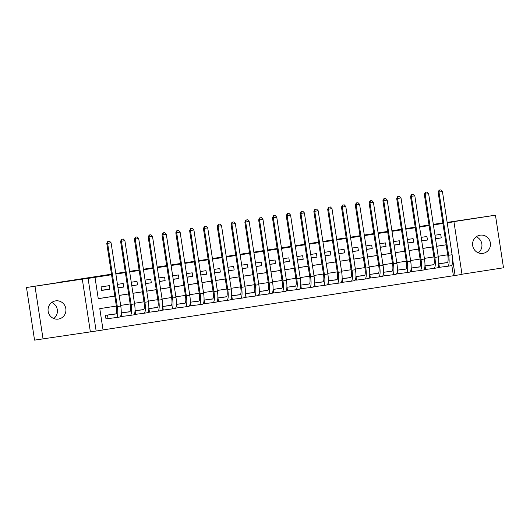 <?xml version="1.0" encoding="UTF-8"?>
<svg xmlns="http://www.w3.org/2000/svg" width="530" height="530" viewBox="0 0 530 530"><rect width="100%" height="100%" fill="white"/><g stroke="black" fill="none" stroke-linecap="round" stroke-linejoin="round"><path stroke-width="0.79" d="M51.735 302.498A9.209 8.944 -97.1 0 1 53.729 318.53M58.38 319.087A9.209 8.944 82.9 0 0 65.846 308.752A9.209 8.944 82.9 0 0 55.597 300.881A9.209 8.944 82.9 0 0 48.137 311.216A9.209 8.944 82.9 0 0 58.38 319.087M476.271 236.791A9.209 8.944 -97.1 0 1 478.265 252.823M482.916 253.38A9.209 8.944 82.9 0 0 490.382 243.045A9.209 8.944 82.9 0 0 480.134 235.174A9.209 8.944 82.9 0 0 472.674 245.509A9.209 8.944 82.9 0 0 482.916 253.38M116.368 306.068L99.786 308.632L103.045 329.965L96.142 331.031L88.093 278.416L94.996 277.349L98.262 298.681L114.844 296.111M90.352 331.753L82.302 279.138L26.5 287.512L34.549 340.127L96.142 331.031M461.981 274.229L503.5 267.802L495.451 215.193L448.161 222.507L453.952 221.792L462.008 274.407L455.104 275.474L452.521 258.607M103.039 329.912L455.104 275.474M35.02 286.458L43.069 339.067M447.154 222.401L495.451 215.193M109.366 285.63L101.084 286.909L101.627 290.466L109.909 289.181L109.366 285.63M117.991 287.929L123.715 287.048L123.172 283.49L117.448 284.378M131.798 285.796L137.522 284.908L136.978 281.351L131.255 282.238M145.604 283.656L151.328 282.768L150.785 279.217L145.061 280.105M159.411 281.523L165.135 280.635L164.591 277.077L158.868 277.965M173.217 279.383L178.941 278.495L178.398 274.944L172.674 275.832M187.024 277.25L192.748 276.362L192.204 272.804L186.481 273.692M200.83 275.11L206.554 274.222L206.011 270.671L200.28 271.552M214.637 272.976L220.361 272.089L219.817 268.531L214.087 269.419M228.437 270.837L234.167 269.949L233.624 266.398L227.893 267.279M242.243 268.697L247.974 267.816L247.43 264.258L241.7 265.146M256.05 266.563L261.78 265.676L261.237 262.125L255.506 263.006M269.856 264.424L275.587 263.543L275.043 259.985L269.313 260.873M283.663 262.29L289.393 261.403L288.843 257.845L283.119 258.733M297.469 260.151L303.2 259.263L302.65 255.712L296.926 256.599M311.276 258.017L317 257.13L316.456 253.572L310.732 254.46M325.082 255.877L330.806 254.99L330.263 251.439L324.539 252.326M338.889 253.744L344.613 252.856L344.069 249.299L338.345 250.186M352.695 251.604L358.419 250.716L357.876 247.165L352.152 248.053M366.502 249.471L372.226 248.583L371.682 245.026L365.958 245.913M380.308 247.331L386.032 246.443L385.489 242.892L379.765 243.773M394.115 245.191L399.839 244.31L399.295 240.752L393.571 241.64M407.921 243.058L413.645 242.17L413.102 238.619L407.371 239.5M421.728 240.918L427.452 240.037L426.908 236.479L421.178 237.367M437.893 267.531L439.741 267.246M424.086 269.671L425.934 269.379M410.28 271.804L412.128 271.519M396.473 273.944L398.322 273.659M382.667 276.077L384.515 275.792M368.86 278.217L370.708 277.932M358.022 202.698L356.299 202.95L358.022 202.698L359.598 204.355L356.147 204.885L365.819 268.094A10.792 2.571 81.2 0 1 364.912 279.072L356.902 280.065M341.254 282.49L343.102 282.205M327.447 284.623L329.296 284.338M313.641 286.763L315.489 286.478M299.834 288.903L301.683 288.611M286.028 291.036L287.876 290.751M272.221 293.176L274.07 292.885M258.415 295.309L260.263 295.024M244.608 297.449L246.457 297.164M230.802 299.582L232.65 299.298M216.995 301.722L218.844 301.438M203.189 303.856L205.037 303.571M189.382 305.995L191.231 305.711M175.576 308.129L177.424 307.844M161.769 310.269L163.618 309.984M147.963 312.409L149.811 312.117M134.163 314.542L136.011 314.257M120.356 316.682L122.205 316.39M453.402 275.686L451.805 265.252M445.074 262.853L438.754 263.761M431.268 264.993L424.947 265.894M417.461 267.127L411.141 268.034M403.661 269.267L397.334 270.168M389.855 271.4L383.528 272.307M376.048 273.54L369.721 274.441M362.242 275.673L355.915 276.581M348.435 277.813L342.108 278.72M334.629 279.953L328.302 280.854M320.822 282.086L314.495 282.993M307.016 284.226L300.689 285.127M293.209 286.359L286.882 287.267M279.403 288.499L273.082 289.4M265.596 290.632L259.276 291.54M251.79 292.772L245.469 293.673M237.983 294.905L231.663 295.813M224.177 297.045L217.856 297.946M210.37 299.178L204.05 300.086M196.564 301.318L190.244 302.226M182.764 303.458L176.437 304.359M168.957 305.591L162.63 306.499M155.151 307.731L148.824 308.632M141.344 309.865L135.018 310.772M127.538 312.004L121.211 312.905M113.731 314.138L105.437 315.35L105.98 318.901L108.398 318.53M442.914 223.448L433.408 224.919M429.108 225.588L419.601 227.059M415.301 227.721L405.794 229.192M401.495 229.861L391.988 231.332M387.688 231.994L378.182 233.465M373.889 234.134L364.382 235.605M360.082 236.267L350.575 237.738M346.275 238.407L336.769 239.878M332.469 240.54L322.962 242.011M318.662 242.68L309.156 244.151M304.856 244.814L295.349 246.291M291.049 246.953L281.543 248.424M277.243 249.093L267.736 250.564M263.436 251.227L253.93 252.697M249.63 253.367L240.123 254.837M235.823 255.5L226.317 256.971M222.017 257.64L212.51 259.11M208.21 259.773L198.704 261.244M194.404 261.913L184.897 263.383M180.597 264.046L171.091 265.517M166.798 266.186L157.291 267.657M152.991 268.319L143.484 269.796M139.185 270.459L129.678 271.93M125.378 272.599L115.871 274.07M111.572 274.732L94.996 277.349M98.255 298.628L114.831 296.065M119.131 295.395L128.638 293.925M132.937 293.262L142.444 291.791M146.744 291.122L156.251 289.652M160.55 288.989L170.057 287.512M174.357 286.849L183.864 285.378M188.163 284.709L197.67 283.239M201.97 282.576L211.477 281.105M215.776 280.436L225.283 278.965M229.583 278.303L239.09 276.832M243.389 276.163L252.896 274.692M257.196 274.03L266.703 272.559M271.002 271.89L280.509 270.419M284.809 269.757L294.316 268.286M298.615 267.617L308.122 266.146M312.415 265.484L321.922 264.006M326.222 263.344L335.728 261.873M340.028 261.204L349.535 259.733M353.835 259.071L363.341 257.6M367.641 256.931L377.148 255.46M381.448 254.798L390.954 253.327M395.254 252.658L404.761 251.187M409.061 250.524L418.567 249.054M422.867 248.385L432.374 246.914M436.674 246.251L446.18 244.781M435.527 238.785L441.258 237.897L440.715 234.34L434.984 235.227M26.5 287.512L60.089 282.311M60.062 282.132L111.486 274.169M115.785 273.506L125.292 272.036M129.592 271.367L139.099 269.896M143.398 269.233L152.905 267.763M157.205 267.094L166.711 265.623M171.005 264.96L180.511 263.483M184.811 262.82L194.318 261.35M198.618 260.68L208.124 259.21M212.424 258.547L221.931 257.077M226.231 256.407L235.737 254.937M240.037 254.274L249.544 252.803M253.844 252.134L263.35 250.663M267.65 250.001L277.157 248.53M281.456 247.861L290.963 246.39M295.263 245.728L304.77 244.257M309.07 243.588L318.576 242.117M322.876 241.455L332.383 239.977M336.683 239.315L346.189 237.844M350.489 237.182L359.996 235.704M364.296 235.042L373.802 233.571M378.095 232.902L387.602 231.431M391.902 230.769L401.409 229.298M405.708 228.629L415.215 227.158M419.515 226.495L429.022 225.025M433.321 224.356L442.835 222.938M82.302 279.138L88.093 278.416M447.221 222.832L453.952 221.792M447.711 254.784L438.204 256.255M433.904 256.918L424.397 258.388M420.098 259.057L410.591 260.528M406.291 261.191L396.784 262.668M392.485 263.331L382.978 264.801M378.678 265.464L369.171 266.941M364.872 267.604L355.365 269.074M351.065 269.743L341.558 271.214M337.259 271.877L327.752 273.348M323.459 274.017L313.952 275.487M309.652 276.15L300.146 277.621M295.846 278.29L286.339 279.76M282.04 280.423L272.533 281.894M268.233 282.563L258.726 284.034M254.427 284.696L244.92 286.167M240.62 286.836L231.113 288.307M226.814 288.969L217.307 290.447M213.007 291.109L203.5 292.58M199.201 293.249L189.694 294.72M185.394 295.382L175.887 296.853M171.588 297.522L162.081 298.993M157.781 299.655L148.274 301.126M143.974 301.795L134.468 303.266M130.168 303.928L120.661 305.399M119.144 295.448L128.651 293.978M132.951 293.309L142.451 291.838M146.75 291.175L156.257 289.705M160.557 289.035L170.064 287.565M174.363 286.902L183.87 285.431M188.17 284.762L197.677 283.292M201.976 282.629L211.483 281.158M215.783 280.489L225.29 279.019M229.589 278.356L239.096 276.879M243.396 276.216L252.903 274.745M257.202 274.076L266.709 272.606M271.009 271.943L280.516 270.472M284.815 269.803L294.322 268.332M298.622 267.67L308.129 266.199M312.428 265.53L321.935 264.059M326.235 263.397L335.742 261.926M340.041 261.257L349.548 259.786M353.841 259.124L363.348 257.653M367.648 256.984L377.155 255.513M381.454 254.85L390.961 253.373M395.261 252.711L404.768 251.24M409.067 250.571L418.574 249.1M422.874 248.438L432.381 246.967M436.68 246.298L446.187 244.827M435.501 238.613L441.258 237.897M421.701 240.746L427.452 240.037M407.895 242.886L413.645 242.17M394.088 245.019L399.839 244.31M380.282 247.159L386.032 246.443M366.475 249.292L372.226 248.583M352.669 251.432L358.419 250.716M338.862 253.572L344.613 252.856M325.056 255.705L330.806 254.99M311.249 257.845L317 257.13M297.443 259.978L303.2 259.263M283.636 262.118L289.393 261.403M269.83 264.251L275.587 263.543M256.023 266.391L261.78 265.676M242.217 268.524L247.974 267.816M228.41 270.664L234.167 269.949M214.61 272.798L220.361 272.089M200.804 274.938L206.554 274.222M186.997 277.077L192.748 276.362M173.191 279.211L178.941 278.495M159.384 281.351L165.135 280.635M145.578 283.484L151.328 282.768M131.771 285.624L137.522 284.908M117.965 287.757L123.715 287.048M101.588 290.215L109.909 289.181M440.861 189.873L439.138 190.131L440.861 189.873L442.431 191.529L438.979 192.065L448.652 255.274A10.792 2.571 81.2 0 1 447.751 266.252A10.792 2.571 81.2 0 1 447.731 266.252L437.919 267.498M442.649 263.158L447.459 262.562M439.198 263.688L447.188 262.701A7.195 1.716 -98.8 0 0 447.201 262.695A7.195 1.716 -98.8 0 0 447.804 255.381L438.131 192.171L439.138 190.131M442.431 191.529L452.103 254.738A10.792 2.571 81.2 0 1 451.202 265.715A10.792 2.571 81.2 0 1 451.182 265.722L447.764 266.245L451.202 265.715M439.476 190.091L438.979 192.065L438.131 192.171M438.853 263.741L439.397 267.286M427.054 192.012L425.332 192.264L427.054 192.012L428.624 193.669L425.173 194.205L434.845 257.408A10.792 2.571 81.2 0 1 433.944 268.385L424.113 269.637M428.843 265.291L433.653 264.695M425.391 265.828L433.381 264.834A7.195 1.716 -98.8 0 0 433.394 264.834A7.195 1.716 -98.8 0 0 433.997 257.514L424.325 194.305L425.332 192.264M428.624 193.669L438.297 256.878A10.792 2.571 81.2 0 1 437.396 267.855A10.792 2.571 81.2 0 1 437.376 267.855L433.964 268.385M433.944 268.385A10.792 2.571 81.2 0 1 433.924 268.392L437.396 267.855M425.669 192.224L425.173 194.205L424.325 194.305M425.053 265.881L425.59 269.425M413.248 194.146L411.525 194.404L413.248 194.146L414.818 195.802L411.366 196.339L421.039 259.548A10.792 2.571 81.2 0 1 420.138 270.525L410.306 271.771M415.036 267.431L419.846 266.835M411.585 267.961L419.575 266.974A7.195 1.716 -98.8 0 0 419.588 266.974A7.195 1.716 -98.8 0 0 420.191 259.654L410.518 196.444L411.525 194.404M414.818 195.802L424.49 259.011A10.792 2.571 81.2 0 1 423.589 269.989A10.792 2.571 81.2 0 1 423.569 269.995L420.158 270.525M420.138 270.525A10.792 2.571 81.2 0 1 420.118 270.525L423.589 269.989M411.863 194.364L411.366 196.339L410.518 196.444M411.247 268.014L411.783 271.559M399.441 196.285L397.719 196.544L399.441 196.285L401.018 197.942L397.566 198.478L407.232 261.681A10.792 2.571 81.2 0 1 406.331 272.665A10.792 2.571 81.2 0 1 406.311 272.665L396.5 273.911M401.23 269.565L406.04 268.968M397.778 270.101L405.768 269.107A7.195 1.716 -98.8 0 0 405.781 269.107A7.195 1.716 -98.8 0 0 406.384 261.787L396.712 198.584L397.719 196.544M401.018 197.942L410.684 261.151A10.792 2.571 81.2 0 1 409.783 272.128A10.792 2.571 81.2 0 1 409.763 272.128L406.351 272.659L409.783 272.128M398.063 196.498L397.566 198.478L396.712 198.584M397.44 270.154L397.984 273.699M385.635 198.419L383.912 198.677L385.635 198.419L387.211 200.082L383.76 200.612L393.432 263.821A10.792 2.571 81.2 0 1 392.525 274.798A10.792 2.571 81.2 0 1 392.505 274.798L382.693 276.044M387.423 271.704L392.233 271.108M383.972 272.235L391.962 271.247A7.195 1.716 -98.8 0 0 391.975 271.247A7.195 1.716 -98.8 0 0 392.578 263.927L382.905 200.718L383.912 198.677M387.211 200.082L396.884 263.284A10.792 2.571 81.2 0 1 395.976 274.262A10.792 2.571 81.2 0 1 395.956 274.268L392.544 274.798L395.976 274.262M384.257 198.637L383.76 200.612L382.905 200.718M383.634 272.287L384.177 275.832M371.828 200.559L370.106 200.817L371.828 200.559L373.405 202.215L369.953 202.751L379.626 265.954A10.792 2.571 81.2 0 1 378.718 276.938A10.792 2.571 81.2 0 1 378.698 276.938L368.887 278.184M373.617 273.838L378.433 273.241M370.165 274.374L378.155 273.381A7.195 1.716 -98.8 0 0 378.168 273.381A7.195 1.716 -98.8 0 0 378.771 266.06L369.099 202.857L370.106 200.817M373.405 202.215L383.077 265.424A10.792 2.571 81.2 0 1 382.17 276.402A10.792 2.571 81.2 0 1 382.15 276.402L378.738 276.932M370.45 200.771L369.953 202.751L369.099 202.857M369.827 274.427L370.371 277.972M359.81 275.978L364.627 275.381M356.359 276.514L364.349 275.52A7.195 1.716 -98.8 0 0 364.362 275.52A7.195 1.716 -98.8 0 0 364.965 268.2L355.292 204.991L356.299 202.95M359.598 204.355L369.271 267.557A10.792 2.571 81.2 0 1 368.363 278.541A10.792 2.571 81.2 0 1 368.343 278.541L364.932 279.072M364.912 279.072A10.792 2.571 81.2 0 1 364.892 279.078L368.363 278.541M356.644 202.91L356.147 204.885L355.292 204.991M356.021 276.567L356.564 280.112M344.215 204.832L342.493 205.09L344.215 204.832L345.792 206.488L342.34 207.025L352.013 270.227A10.792 2.571 81.2 0 1 351.105 281.211L341.274 282.457M346.004 278.111L350.82 277.515M342.552 278.647L350.542 277.66A7.195 1.716 -98.8 0 0 350.555 277.654A7.195 1.716 -98.8 0 0 351.158 270.333L341.486 207.131L342.493 205.09M345.792 206.488L355.464 269.697A10.792 2.571 81.2 0 1 354.557 280.675A10.792 2.571 81.2 0 1 354.537 280.675L351.125 281.205M351.105 281.211A10.792 2.571 81.2 0 1 351.085 281.211L354.557 280.675M342.837 205.044L342.34 207.025L341.486 207.131M342.214 278.7L342.758 282.245M330.409 206.972L328.686 207.223L330.409 206.972L331.985 208.628L328.534 209.158L338.206 272.367A10.792 2.571 81.2 0 1 337.299 283.345A10.792 2.571 81.2 0 1 337.279 283.351L327.467 284.597M332.197 280.251L337.014 279.654M328.746 280.787L336.735 279.794A7.195 1.716 -98.8 0 0 336.749 279.794A7.195 1.716 -98.8 0 0 337.352 272.473L327.679 209.264L328.686 207.223M331.985 208.628L341.658 271.83A10.792 2.571 81.2 0 1 340.75 282.815A10.792 2.571 81.2 0 1 340.73 282.815L337.319 283.345L340.75 282.815M329.031 207.184L328.534 209.158L327.679 209.264M328.408 280.84L328.951 284.385M316.602 209.105L314.886 209.363L316.602 209.105L318.179 210.761L314.727 211.298L324.4 274.507A10.792 2.571 81.2 0 1 323.492 285.485A10.792 2.571 81.2 0 1 323.479 285.485L313.661 286.73M318.397 282.391L323.207 281.788M314.946 282.921L322.929 281.933A7.195 1.716 -98.8 0 0 322.942 281.927A7.195 1.716 -98.8 0 0 323.545 274.613L313.873 211.404L314.886 209.363M318.179 210.761L327.851 273.97A10.792 2.571 81.2 0 1 326.944 284.948A10.792 2.571 81.2 0 1 326.924 284.954L323.512 285.478L326.944 284.948M315.224 209.317L314.727 211.298L313.873 211.404M314.601 282.974L315.145 286.518M302.796 211.245L301.08 211.496L302.796 211.245L304.372 212.901L300.921 213.431L310.593 276.64A10.792 2.571 81.2 0 1 309.686 287.618L299.861 288.87M304.591 284.524L309.401 283.928M301.139 285.06L309.123 284.067A7.195 1.716 -98.8 0 0 309.136 284.067A7.195 1.716 -98.8 0 0 309.739 276.746L300.066 213.537L301.08 211.496M304.372 212.901L314.045 276.103A10.792 2.571 81.2 0 1 313.137 287.088A10.792 2.571 81.2 0 1 313.124 287.088L309.706 287.618M309.686 287.618A10.792 2.571 81.2 0 1 309.672 287.624L313.137 287.088M301.418 211.457L300.921 213.431L300.066 213.537M300.795 285.113L301.338 288.658M288.989 213.378L287.273 213.636L288.989 213.378L290.566 215.034L287.114 215.571L296.787 278.78A10.792 2.571 81.2 0 1 295.879 289.758L286.054 291.003M290.784 286.664L295.594 286.067M287.333 287.194L295.323 286.207A7.195 1.716 -98.8 0 0 295.329 286.2A7.195 1.716 -98.8 0 0 295.932 278.886L286.26 215.677L287.273 213.636M290.566 215.034L300.238 278.243A10.792 2.571 81.2 0 1 299.331 289.221A10.792 2.571 81.2 0 1 299.317 289.228L295.899 289.751M295.879 289.758A10.792 2.571 81.2 0 1 295.866 289.758L299.331 289.221M287.611 213.597L287.114 215.571L286.26 215.677M286.988 287.247L287.532 290.791M275.189 215.518L273.467 215.77L275.189 215.518L276.759 217.174L273.308 217.711L282.98 280.913A10.792 2.571 81.2 0 1 282.073 291.891L272.248 293.143M276.978 288.797L281.788 288.201M273.526 289.334L281.516 288.34A7.195 1.716 -98.8 0 0 281.523 288.34A7.195 1.716 -98.8 0 0 282.126 281.019L272.46 217.81L273.467 215.77M276.759 217.174L286.432 280.383A10.792 2.571 81.2 0 1 285.524 291.361A10.792 2.571 81.2 0 1 285.511 291.361L282.092 291.891M282.073 291.891A10.792 2.571 81.2 0 1 282.059 291.897L285.524 291.361M273.805 215.73L273.308 217.711L272.46 217.81M273.182 289.387L273.725 292.931M261.383 217.651L259.66 217.91L261.383 217.651L262.953 219.307L259.501 219.844L269.174 283.053A10.792 2.571 81.2 0 1 268.273 294.031A10.792 2.571 81.2 0 1 268.253 294.031L258.441 295.276M263.171 290.937L267.981 290.341M259.72 291.467L267.71 290.48A7.195 1.716 -98.8 0 0 267.723 290.48A7.195 1.716 -98.8 0 0 268.326 283.159L258.653 219.95L259.66 217.91M262.953 219.307L272.625 282.517A10.792 2.571 81.2 0 1 271.724 293.494A10.792 2.571 81.2 0 1 271.704 293.501L268.286 294.031L271.724 293.494M259.998 217.87L259.501 219.844L258.653 219.95M259.375 291.52L259.919 295.064M247.576 219.791L245.854 220.049L247.576 219.791L249.146 221.447L245.695 221.984L255.367 285.186A10.792 2.571 81.2 0 1 254.466 296.171A10.792 2.571 81.2 0 1 254.446 296.171L244.635 297.416M249.365 293.07L254.175 292.474M245.913 293.607L253.903 292.613A7.195 1.716 -98.8 0 0 253.916 292.613A7.195 1.716 -98.8 0 0 254.519 285.292L244.847 222.09L245.854 220.049M249.146 221.447L258.819 284.656A10.792 2.571 81.2 0 1 257.918 295.634A10.792 2.571 81.2 0 1 257.898 295.634L254.48 296.164L257.918 295.634M246.192 220.003L245.695 221.984L244.847 222.09M245.569 293.66L246.112 297.204M233.77 221.924L232.047 222.183L233.77 221.924L235.34 223.587L231.888 224.117L241.561 287.326A10.792 2.571 81.2 0 1 240.66 298.304L230.828 299.549M235.558 295.21L240.368 294.614M232.107 295.74L240.097 294.753A7.195 1.716 -98.8 0 0 240.11 294.753A7.195 1.716 -98.8 0 0 240.713 287.432L231.04 224.223L232.047 222.183M235.34 223.587L245.012 286.79A10.792 2.571 81.2 0 1 244.111 297.767A10.792 2.571 81.2 0 1 244.091 297.774L240.673 298.304M240.66 298.304A10.792 2.571 81.2 0 1 240.64 298.304L244.111 297.767M232.385 222.143L231.888 224.117L231.04 224.223M231.762 295.793L232.306 299.337M219.963 224.064L218.241 224.323L219.963 224.064L221.533 225.72L218.082 226.257L227.754 289.459A10.792 2.571 81.2 0 1 226.853 300.444L217.022 301.689M221.752 297.343L226.562 296.747M218.3 297.88L226.29 296.886A7.195 1.716 -98.8 0 0 226.303 296.886A7.195 1.716 -98.8 0 0 226.906 289.565L217.234 226.363L218.241 224.323M221.533 225.72L231.206 288.93A10.792 2.571 81.2 0 1 230.305 299.907A10.792 2.571 81.2 0 1 230.285 299.907L226.867 300.437M226.853 300.444A10.792 2.571 81.2 0 1 226.833 300.444L230.305 299.907M218.579 224.276L218.082 226.257L217.234 226.363M217.963 297.933L218.499 301.477M206.157 226.204L204.434 226.456L206.157 226.204L207.727 227.86L204.275 228.39L213.948 291.599A10.792 2.571 81.2 0 1 213.047 302.577A10.792 2.571 81.2 0 1 213.027 302.584L203.215 303.829M207.945 299.483L212.755 298.887M204.494 300.02L212.484 299.026A7.195 1.716 -98.8 0 0 212.497 299.026A7.195 1.716 -98.8 0 0 213.1 291.705L203.427 228.496L204.434 226.456M207.727 227.86L217.399 291.063A10.792 2.571 81.2 0 1 216.498 302.047A10.792 2.571 81.2 0 1 216.478 302.047L213.067 302.577L216.498 302.047M204.772 226.416L204.275 228.39L203.427 228.496M204.156 300.073L204.693 303.617M192.35 228.337L190.628 228.596L192.35 228.337L193.92 229.994L190.475 230.53L200.141 293.733A10.792 2.571 81.2 0 1 199.24 304.717A10.792 2.571 81.2 0 1 199.22 304.717L189.409 305.962M194.139 301.616L198.949 301.02M190.687 302.153L198.677 301.166A7.195 1.716 -98.8 0 0 198.69 301.159A7.195 1.716 -98.8 0 0 199.293 293.839L189.621 230.636L190.628 228.596M193.92 229.994L203.593 293.203A10.792 2.571 81.2 0 1 202.692 304.18A10.792 2.571 81.2 0 1 202.672 304.18L199.26 304.71L202.692 304.18M190.972 228.549L190.475 230.53L189.621 230.636M190.349 302.206L190.893 305.75M178.544 230.477L176.821 230.729L178.544 230.477L180.12 232.133L176.669 232.663L186.341 295.873A10.792 2.571 81.2 0 1 185.434 306.85A10.792 2.571 81.2 0 1 185.414 306.857L175.602 308.102M180.332 303.756L185.142 303.16M176.881 304.293L184.871 303.299A7.195 1.716 -98.8 0 0 184.884 303.299A7.195 1.716 -98.8 0 0 185.487 295.978L175.814 232.769L176.821 230.729M180.12 232.133L189.786 295.336A10.792 2.571 81.2 0 1 188.885 306.32A10.792 2.571 81.2 0 1 188.865 306.32L185.454 306.85M177.166 230.689L176.669 232.663L175.814 232.769M176.543 304.346L177.086 307.89M164.737 232.61L163.015 232.869L164.737 232.61L166.314 234.267L162.862 234.803L172.535 298.012A10.792 2.571 81.2 0 1 171.627 308.99L161.796 310.235M166.526 305.896L171.342 305.293M163.074 306.426L171.064 305.439A7.195 1.716 -98.8 0 0 171.077 305.432A7.195 1.716 -98.8 0 0 171.68 298.118L162.008 234.909L163.015 232.869M166.314 234.267L175.986 297.476A10.792 2.571 81.2 0 1 175.079 308.453A10.792 2.571 81.2 0 1 175.059 308.46L171.647 308.983M171.627 308.99A10.792 2.571 81.2 0 1 171.607 308.99L175.079 308.453M163.359 232.822L162.862 234.803L162.008 234.909M162.736 306.479L163.28 310.023M150.931 234.75L149.208 235.002L150.931 234.75L152.507 236.406L149.056 236.936L158.728 300.146A10.792 2.571 81.2 0 1 157.821 311.123A10.792 2.571 81.2 0 1 157.801 311.13L147.989 312.375M152.72 308.029L157.536 307.433M149.268 308.566L157.258 307.572A7.195 1.716 -98.8 0 0 157.271 307.572A7.195 1.716 -98.8 0 0 157.874 300.252L148.201 237.042L149.208 235.002M152.507 236.406L162.18 299.609A10.792 2.571 81.2 0 1 161.272 310.593A10.792 2.571 81.2 0 1 161.252 310.593L157.841 311.123M149.553 234.962L149.056 236.936L148.201 237.042M148.93 308.619L149.473 312.163M137.124 236.883L135.402 237.142L137.124 236.883L138.701 238.54L135.249 239.076L144.922 302.285A10.792 2.571 81.2 0 1 144.014 313.263A10.792 2.571 81.2 0 1 143.994 313.263L134.183 314.509M138.913 310.169L143.729 309.573M135.461 310.699L143.451 309.712A7.195 1.716 -98.8 0 0 143.464 309.706A7.195 1.716 -98.8 0 0 144.067 302.392L134.395 239.182L135.402 237.142M138.701 238.54L148.374 301.749A10.792 2.571 81.2 0 1 147.466 312.726A10.792 2.571 81.2 0 1 147.446 312.733L144.034 313.256L147.466 312.726M135.746 237.102L135.249 239.076L134.395 239.182M135.124 310.752L135.667 314.297M123.318 239.023L121.595 239.275L123.318 239.023L124.895 240.68L121.443 241.216L131.115 304.419A10.792 2.571 81.2 0 1 130.208 315.396A10.792 2.571 81.2 0 1 130.188 315.403L120.376 316.648M125.106 312.302L129.923 311.706M121.655 312.839L129.645 311.845A7.195 1.716 -98.8 0 0 129.658 311.845A7.195 1.716 -98.8 0 0 130.261 304.525L120.588 241.316L121.595 239.275M124.895 240.68L134.567 303.889A10.792 2.571 81.2 0 1 133.659 314.866A10.792 2.571 81.2 0 1 133.639 314.866L130.228 315.396L133.659 314.866M121.94 239.235L121.443 241.216L120.588 241.316M121.317 312.892L121.86 316.436M109.511 241.157L107.795 241.415L109.511 241.157L111.088 242.813L107.636 243.349L117.309 306.559A10.792 2.571 81.2 0 1 116.401 317.536L105.974 318.868M111.307 314.442L116.116 313.846M107.855 314.972L115.838 313.985A7.195 1.716 -98.8 0 0 115.851 313.985A7.195 1.716 -98.8 0 0 116.454 306.665L106.782 243.456L107.795 241.415M111.088 242.813L120.76 306.022A10.792 2.571 81.2 0 1 119.853 317A10.792 2.571 81.2 0 1 119.833 317.006L116.421 317.536M116.401 317.536A10.792 2.571 81.2 0 1 116.388 317.536L119.853 317M108.133 241.375L107.636 243.349L106.782 243.456M107.51 315.025L108.054 318.57M452.103 254.738L448.652 255.274M438.297 256.878L434.845 257.408M424.49 259.011L421.039 259.548M410.684 261.151L407.232 261.681M396.884 263.284L393.432 263.821M383.077 265.424L379.626 265.954M369.271 267.557L365.819 268.094M355.464 269.697L352.013 270.227M341.658 271.83L338.206 272.367M327.851 273.97L324.4 274.507M314.045 276.103L310.593 276.64M300.238 278.243L296.787 278.78M286.432 280.383L282.98 280.913M272.625 282.517L269.174 283.053M258.819 284.656L255.367 285.186M245.012 286.79L241.561 287.326M231.206 288.93L227.754 289.459M217.399 291.063L213.948 291.599M203.593 293.203L200.141 293.733M189.786 295.336L186.341 295.873M175.986 297.476L172.535 298.012M162.18 299.609L158.728 300.146M148.374 301.749L144.922 302.285M134.567 303.889L131.115 304.419M120.76 306.022L117.309 306.559M382.17 276.402L378.718 276.938M188.885 306.32L185.434 306.85M161.272 310.593L157.821 311.123"/></g></svg>
